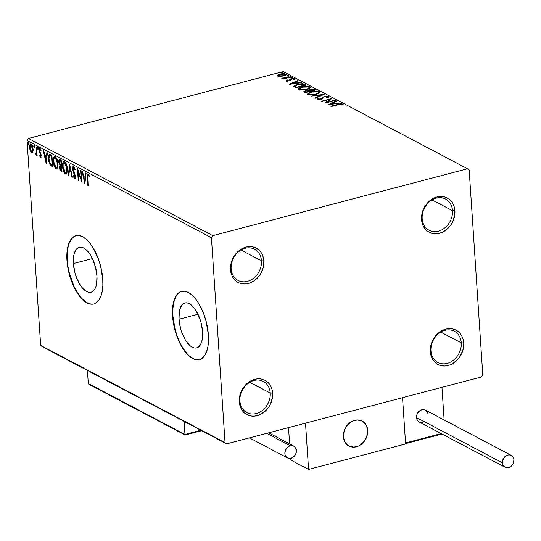 <?xml version="1.0" encoding="UTF-8"?>
<svg xmlns="http://www.w3.org/2000/svg" width="541" height="541" viewBox="0 0 541 541"><rect width="100%" height="100%" fill="white"/><g stroke="black" fill="none" stroke-linecap="round" stroke-linejoin="round"><path stroke-width="0.81" d="M430.954 350.838A17.643 14.451 117.8 0 0 447.218 363.376A17.643 14.451 117.8 0 0 461.277 342.872L463.691 342.947A19.402 15.899 -62.2 0 1 448.219 365.506A19.402 15.899 -62.2 0 1 430.332 351.704L430.954 350.838A17.643 14.451 -62.2 0 1 438.359 333.851A17.643 14.451 -62.2 0 1 454.345 331.248A17.643 14.451 -62.2 0 1 461.277 342.872A17.643 14.451 -62.2 0 1 453.879 359.86A17.643 14.451 -62.2 0 1 437.892 362.456A17.643 14.451 -62.2 0 1 430.954 350.838L430.332 351.704L430.42 348.073L431.143 344.414L432.475 340.871L436.743 334.642L442.572 330.355L445.804 329.151L449.084 328.644L452.283 328.854L455.272 329.78L457.95 331.376L460.208 333.587L461.96 336.326L463.137 339.484L463.691 342.947L462.886 350.237L459.661 357.08L457.28 360.008L451.451 364.303L448.219 365.506L444.945 366.007L441.747 365.797L438.751 364.871L436.073 363.275L433.814 361.063L432.07 358.331L430.332 351.704A19.402 15.899 -62.2 0 1 445.804 329.151A19.402 15.899 -62.2 0 1 463.691 342.947L461.277 342.872L440.834 332.093L461.277 342.872A17.643 14.451 117.8 0 0 445.02 330.328A17.643 14.451 117.8 0 0 430.954 350.838M422.176 218.632A17.643 14.451 117.8 0 0 438.433 231.176A17.643 14.451 117.8 0 0 452.499 210.672L454.907 210.747A19.402 15.899 -62.2 0 1 439.441 233.299A19.402 15.899 -62.2 0 1 421.554 219.504L422.176 218.632A17.643 14.451 -62.2 0 1 429.581 201.651A17.643 14.451 -62.2 0 1 445.561 199.047A17.643 14.451 -62.2 0 1 452.499 210.672A17.643 14.451 -62.2 0 1 445.094 227.653A17.643 14.451 -62.2 0 1 429.114 230.256A17.643 14.451 -62.2 0 1 422.176 218.632L421.554 219.504L421.642 215.873L422.359 212.214L423.691 208.664L427.965 202.442L433.794 198.148L437.027 196.944L440.3 196.444L443.498 196.654L446.494 197.58L449.172 199.176L451.431 201.387L453.175 204.119L454.352 207.284L454.825 214.378L452.77 221.58L450.876 224.88L448.503 227.808L442.666 232.096L439.441 233.299L436.161 233.807L432.962 233.597L429.973 232.671L427.295 231.075L425.037 228.863L423.285 226.124L422.108 222.966L421.554 219.504A19.402 15.899 -62.2 0 1 437.027 196.944A19.402 15.899 -62.2 0 1 454.907 210.747L452.499 210.672L432.049 199.893L452.499 210.672A17.643 14.451 117.8 0 0 436.242 198.128A17.643 14.451 117.8 0 0 422.176 218.632M231.135 268.796A17.643 14.451 117.8 0 0 247.399 281.34A17.643 14.451 117.8 0 0 261.459 260.836L263.873 260.911A19.402 15.899 -62.2 0 1 248.4 283.464A19.402 15.899 -62.2 0 1 230.52 269.668L231.135 268.796A17.643 14.451 -62.2 0 1 238.54 251.815A17.643 14.451 -62.2 0 1 254.527 249.212A17.643 14.451 -62.2 0 1 261.459 260.836A17.643 14.451 -62.2 0 1 254.06 277.817A17.643 14.451 -62.2 0 1 238.074 280.421A17.643 14.451 -62.2 0 1 231.135 268.796L230.52 269.668L230.601 266.037L231.325 262.378L232.657 258.828L236.924 252.606L242.753 248.312L245.986 247.109L249.266 246.601L252.464 246.818L255.453 247.737L258.131 249.34L260.39 251.545L262.142 254.284L263.318 257.448L263.873 260.911L263.068 268.201L259.842 275.044L254.689 280.407L251.633 282.26L248.4 283.464L245.127 283.971L241.928 283.755L238.933 282.835L236.255 281.239L233.996 279.028L232.251 276.289L231.075 273.131L230.52 269.668A19.402 15.899 -62.2 0 1 245.986 247.109A19.402 15.899 -62.2 0 1 263.873 260.911L261.459 260.836L241.016 250.057L261.459 260.836A17.643 14.451 117.8 0 0 245.201 248.292A17.643 14.451 117.8 0 0 231.135 268.796M239.92 400.996A17.643 14.451 117.8 0 0 256.177 413.54A17.643 14.451 117.8 0 0 270.243 393.037L272.65 393.111A19.402 15.899 -62.2 0 1 257.185 415.664A19.402 15.899 -62.2 0 1 239.298 401.868L239.92 400.996A17.643 14.451 -62.2 0 1 247.325 384.015A17.643 14.451 -62.2 0 1 263.305 381.412A17.643 14.451 -62.2 0 1 270.243 393.037A17.643 14.451 -62.2 0 1 262.838 410.017A17.643 14.451 -62.2 0 1 246.858 412.621A17.643 14.451 -62.2 0 1 239.92 400.996L239.298 401.868L239.386 398.237L240.103 394.578L241.435 391.028L245.709 384.807L251.538 380.512L254.77 379.309L258.043 378.808L261.242 379.018L264.238 379.944L266.916 381.54L269.175 383.752L270.919 386.484L272.096 389.648L272.569 396.742L270.514 403.944L268.62 407.245L266.246 410.173L260.41 414.46L257.185 415.664L253.905 416.171L250.706 415.961L247.71 415.035L245.039 413.439L242.781 411.228L241.029 408.489L239.852 405.331L239.298 401.868A19.402 15.899 -62.2 0 1 254.77 379.309A19.402 15.899 -62.2 0 1 272.65 393.111L270.243 393.037L249.793 382.257L270.243 393.037A17.643 14.451 117.8 0 0 253.986 380.492A17.643 14.451 117.8 0 0 239.92 400.996M179.01 319.237A23.216 10.644 75.3 0 1 184.894 302.987A23.216 10.644 75.3 0 1 202.564 331.653L202.219 339.498L201.38 342.69L200.136 345.212L198.533 346.97L196.626 347.91L194.503 347.985L192.231 347.187L189.905 345.564L185.441 340.073L181.796 332.363L180.457 328.029L179.01 319.237L179.355 311.386L181.438 305.672L183.041 303.914L184.948 302.974L187.071 302.899L189.343 303.697L193.962 307.728L196.133 310.811L199.778 318.521L201.117 322.855L202.564 331.653A23.216 10.644 75.3 0 1 196.681 347.897A23.216 10.644 75.3 0 1 179.01 319.237L197.999 314.247L179.01 319.237M73.393 263.568A23.216 10.644 75.3 0 1 79.277 247.325A23.216 10.644 75.3 0 1 96.954 275.984L96.609 283.836L95.771 287.021L94.526 289.543L92.917 291.308L91.016 292.241L88.886 292.316L86.621 291.525L82.002 287.494L79.831 284.41L76.186 276.694L74.847 272.36L73.393 263.568L73.738 255.717L74.577 252.532L75.821 250.01L77.431 248.245L79.331 247.305L81.461 247.237L83.733 248.028L88.345 252.059L90.516 255.142L92.484 258.787L95.507 267.186L96.954 275.984A23.216 10.644 75.3 0 1 91.071 292.228A23.216 10.644 75.3 0 1 73.393 263.568L92.383 258.584L73.393 263.568M76.065 235.693A35.28 16.183 -104.7 0 0 67.273 260.343L66.969 260.417A35.28 16.183 75.3 0 1 75.909 235.734A35.28 16.183 75.3 0 1 102.77 279.291L100.572 265.922L98.536 259.335L92.991 247.616L89.691 242.929L86.208 239.278L82.678 236.802L79.229 235.599L75.99 235.707L73.103 237.134L70.661 239.812L68.768 243.646L67.497 248.488L66.888 254.155L66.969 260.417L67.74 267.051L69.174 273.787L73.765 286.554L76.754 292.093L80.048 296.779L83.53 300.431L87.067 302.906L90.516 304.11L93.749 304.001L96.643 302.575L99.084 299.897L100.978 296.062L102.249 291.22L102.858 285.553L102.77 279.291A35.28 16.183 75.3 0 1 93.83 303.981A35.28 16.183 75.3 0 1 66.969 260.417L67.273 260.343A35.28 16.183 -104.7 0 0 93.985 303.941M181.675 291.362A35.28 16.183 -104.7 0 0 172.883 316.005L172.586 316.086A35.28 16.183 75.3 0 1 181.526 291.396A35.28 16.183 75.3 0 1 208.386 334.96L206.182 321.591L204.146 315.004L201.59 308.823L198.601 303.285L195.308 298.598L191.825 294.946L188.288 292.471L184.839 291.268L181.607 291.376L178.713 292.803L176.271 295.481L174.378 299.315L173.106 304.157L172.498 309.817L172.586 316.086L174.784 329.455L179.375 342.223L182.364 347.762L185.664 352.448L189.147 356.1L192.677 358.575L196.126 359.779L199.365 359.67L202.253 358.243L204.694 355.565L206.588 351.731L207.859 346.889L208.468 341.222L208.386 334.96A35.28 16.183 75.3 0 1 199.446 359.643A35.28 16.183 75.3 0 1 172.586 316.086L172.883 316.005A35.28 16.183 -104.7 0 0 199.595 359.603M212.829 235.639L28.457 138.455L283.173 71.574L467.546 168.758L212.829 235.639L211.423 237.688L225.036 442.606L40.663 345.422L27.05 140.511L211.423 237.688L225.036 442.606L226.659 443.857L481.375 376.976L482.782 374.92L469.175 170.009L467.546 168.758L212.829 235.639L211.423 237.688L27.05 140.511L40.663 345.422L42.286 346.673L226.659 443.857L481.375 376.976L482.782 374.92L469.175 170.009L467.546 168.758L283.173 71.574L28.457 138.455L27.05 140.511L28.457 138.455L212.829 235.639M280.285 76.464L284.167 75.794L286.135 74.516L284.58 73.698L281.442 73.819L278.101 74.82L277.398 75.889L279.9 76.477L283.504 75.99C285.716 75.422 286.46 74.759 285.729 74.009L279.968 74.131L277.682 75.098L277.702 76.119L280.285 76.464M291.051 76.923L281.726 78.174L283.957 78.411L282.815 78.709L283.301 78.966L291.051 76.923L285.229 78.012L281.739 78.039L283.957 78.411L282.815 78.709L283.301 78.966L291.051 76.923M286.5 80.758L289.753 80.623L292.113 78.939L293.716 78.972L293.56 79.541L294.886 79.081L294.338 78.587L292.64 78.519L290.531 79.033L288.935 80.467L287.555 80.541L287.623 79.953L286.676 79.98L286.5 80.758L289.455 80.71L291.883 78.993L293.716 78.972L293.56 79.541L294.561 79.493L294.615 78.695L291.362 78.749L288.935 80.467L287.427 80.494L287.623 79.953L286.676 79.98L286.5 80.758L286.676 79.98M304.941 84.247L302.547 83.666L298.828 84.004L295.102 85.099L293.722 86.411L295.785 87.798L306.395 85.011L304.941 84.247L305.591 85.221L304.941 84.247L297.367 84.335L293.722 86.411L295.785 87.798L306.395 85.011L304.941 84.247M315.714 89.921L313.597 88.995L311.136 89.035L308.81 89.691L308.248 90.509L304.103 91.287L303.744 91.896L305.097 92.707L315.714 89.921L314.463 89.265L309.973 89.272L308.248 90.509L305.401 90.793L303.69 91.754L305.097 92.707L315.714 89.921M324.147 94.371L311.447 96.055L321.543 95.02L315.018 97.935L315.545 98.212L324.066 94.323L311.447 96.055L321.543 95.02L315.018 97.935L315.545 98.212L324.147 94.371M335.068 100.126L327.177 102.202L331.937 98.476L321.327 101.262L321.807 101.519L329.719 99.436L324.938 103.169L335.555 100.383L335.068 100.126L335.095 100.498L335.068 100.126L327.177 102.202L331.937 98.476L321.327 101.262L321.807 101.519L329.719 99.436L324.938 103.169L335.555 100.383L335.068 100.126M338.348 104.656L340.972 104.163L341.871 104.393L341.729 105.035L342.791 104.947L342.832 104L340.857 103.777L330.801 106.259L331.288 106.509L338.348 104.656L341.75 104.291L341.729 105.035L342.791 104.947L342.832 104L337.969 104.379L330.801 106.259L331.288 106.509L338.348 104.656M327.995 104.778L340.614 103.047L336.042 103.324L334.284 102.398L337.043 101.167L336.516 100.89L327.995 104.778L340.614 103.047L336.042 103.324L334.284 102.398L337.043 101.167L336.516 100.89L327.995 104.778M317.249 99.963L317.79 98.191L317.202 99.307L320.799 99.246L324.668 96.704L327.339 96.697L326.554 97.678L327.481 97.745L328.231 96.318L324.194 96.447L320.272 99.003L318.466 99.091L318.169 98.726L318.818 98.219L317.79 98.191L316.958 99.044L318.047 99.517L321.57 98.989L324.668 96.704L327.339 96.697L326.554 97.678L328.218 97.319L328.651 96.893L328.394 96.393L328.502 97.089M316.235 94.35L318.703 93.451L319.88 92.328L319.352 91.625L317.736 91.206L311.366 91.828L309.087 92.619L307.68 93.87L308.235 94.574L309.865 94.986L314.734 94.689L316.235 94.35L319.887 92.234L319.352 91.625L311.366 91.828L307.68 93.951L308.235 94.574L316.235 94.35M306.916 89.441L309.391 88.541L310.561 87.419L310.034 86.716L308.424 86.296L302.047 86.912L299.775 87.703L298.361 88.961L298.781 89.59L300.248 90.036L305.422 89.779L306.916 89.441L310.568 87.317L310.034 86.716L302.047 86.912L298.361 89.042L298.916 89.664L306.916 89.441M289.279 84.369L301.898 82.645L297.327 82.922L295.569 81.989L298.328 80.758L297.8 80.481L289.198 84.328L301.898 82.645L297.327 82.922L295.569 81.989L298.328 80.758L297.8 80.481L289.279 84.369M291.829 77.924L292.404 77.593L292.059 77.41L290.544 77.708L291.504 77.992L292.316 77.485L291.031 77.505L290.544 77.945L291.829 77.924L292.316 77.485M288.137 75.977L288.711 75.652L288.36 75.469L286.845 75.76L287.812 76.051L288.617 75.537L287.332 75.557L286.852 75.997L288.617 75.537M282.111 72.805L282.686 72.474L282.341 72.291L280.826 72.589L281.787 72.873L282.598 72.359L281.306 72.379L280.826 72.825L282.598 72.359M32.494 152.765L31.669 152.839L32.873 152.122L33.109 148.991L31.736 144.677L30.688 143.974L29.85 144.866L29.823 149.133L31.27 152.535L32.223 152.927L32.873 152.122L33.143 149.37L31.087 144.089L30.533 143.987M35.807 155.024L37.011 153.948L36.551 154.07L36.639 155.314L37.119 155.565L36.558 147.111L36.078 146.861L36.369 152.833L35.422 154.537L36.085 155.037L36.551 154.07L36.639 155.314L37.119 155.565L36.558 147.111L36.078 146.861L36.382 152.562L35.422 154.537L36.031 155.057M40.737 149.701L40.095 149.837L40.818 151.074L41.042 150.439L39.973 148.775L39.121 150.682L39.594 150.554L39.121 150.682L39.365 152.068L39.838 151.947L39.365 152.068L40.054 153.576L40.622 153.428L40.054 153.576L40.595 154.699L41.055 154.577L40.595 154.699L40.758 155.531L41.211 155.409L40.372 156.423L39.696 155.206L39.459 155.781L39.872 155.673L39.459 155.781L40.859 157.492L41.157 155.057L39.594 150.655L39.966 149.803L40.818 151.074L41.042 150.439L39.75 148.707L39.108 150.466L40.758 155.531L40.474 156.45L39.696 155.206L39.459 155.781L40.764 157.532M50.441 154.435L49.163 154.347L48.582 155.558L48.704 161.11L50.097 164.924L52.666 166.77L51.902 155.199L49.427 154.212L48.419 158.804L50.198 165.066L52.666 166.77L51.902 155.199L50.441 154.435M60.065 166.574L60.497 165.276L59.889 165.431L59.463 167.588L59.936 167.46L59.463 167.588L61.099 171.213L61.708 171.051L61.099 171.213L61.985 171.68L61.214 160.109L59.226 159.46L58.705 161.955L59.889 165.431L59.449 166.905L59.767 169.313L60.491 170.753L61.985 171.68L61.214 160.109L59.422 159.352M69.647 164.559L68.328 175.027L68.856 175.298L69.796 167.331L71.899 176.907L72.426 177.184L69.573 164.518L68.328 175.027L68.856 175.298L69.796 167.331L71.899 176.907L72.426 177.184L69.647 164.559M80.575 170.314L81.143 178.922L77.444 168.664L78.208 180.234L78.688 180.484L78.12 171.855L81.826 182.134L81.055 170.571L80.575 170.314L81.143 178.922L77.444 168.664L78.208 180.234L78.688 180.484L78.12 171.855L81.826 182.134L81.055 170.571L80.575 170.314M88.048 173.965C87.128 174.067 86.837 175.216 87.169 177.414L87.628 177.292L87.169 177.414L87.689 185.225L88.169 185.482L87.635 175.642L88.21 175.21L89.13 176.684L89.319 175.926L88.048 173.965L87.426 174.04L87.121 174.919L87.689 185.225L88.169 185.482L87.656 177.786L88.129 175.156L89.13 176.684L89.319 175.926L87.649 173.898M84.876 183.744L86.114 173.235L85.593 172.958L85.194 176.325L83.436 175.399L82.543 171.355L82.022 171.078L84.795 183.703L86.114 173.235L85.593 172.958L85.194 176.325L83.436 175.399L82.543 171.355L82.022 171.078L84.876 183.744M75.01 178.347L74.381 178.496L75.321 176.386L74.956 174.5L72.974 169.056L73.718 167.561L74.327 167.399L73.718 167.561L74.827 170.002L75.179 169.624L73.603 166.358L72.69 166.892L72.514 169.062L74.841 176.684L74.374 177.347L73.366 175.392L73.042 175.906L74.502 178.55L75.172 178.043L75.334 176.853L72.961 168.887L73.623 167.521L74.827 170.002L75.179 169.624L74.245 167.034L73.197 166.29M67.382 168.893L66.861 165.688L65.664 162.733L64.562 161.59L63.54 161.624L62.675 163.524L62.54 165.891L63.811 171.727L65.123 173.587L66.428 173.702L67.206 172.139L67.382 168.893C67.185 165.614 66.245 163.179 64.562 161.59L63.845 161.468L62.567 166.412C62.756 169.732 63.703 172.18 65.407 173.769L66.09 173.877L67.382 168.893M58.063 163.984L57.542 160.778L56.345 157.823L55.243 156.68L54.222 156.714L53.356 158.608L53.248 161.495L53.769 164.734L54.972 167.717L56.23 168.927L57.339 168.555L57.975 166.75L58.063 163.984C57.867 160.697 56.927 158.263 55.243 156.68L54.526 156.559L53.248 161.495C53.437 164.816 54.384 167.27 56.088 168.86L56.771 168.968L58.063 163.984M46.161 163.341L47.398 152.833L46.878 152.555L46.479 155.923L44.72 154.996L43.828 150.946L43.307 150.669L46.161 163.341L47.398 152.833L46.878 152.555L46.479 155.923L44.72 154.996L43.828 150.946L43.307 150.669L46.161 163.341M38.404 149.33L37.944 148.153L37.336 148.308L38.026 149.424L37.721 147.592L37.349 148.484L37.971 149.492L37.552 147.537L38.154 147.382M34.712 147.382L34.245 146.205L33.637 146.361L34.103 147.537L34.441 146.787L34.022 145.644L33.657 146.537L34.272 147.544L33.853 145.59L34.462 145.434M28.687 144.204L28.22 143.027L27.618 143.189L28.078 144.366L28.416 143.615L27.997 142.466L27.632 143.358L28.247 144.366L27.834 142.418L28.436 142.256M179.017 292.722L176.576 295.4L174.682 299.234L173.411 304.076L172.802 309.743L172.883 316.005L175.088 329.374L177.123 335.961L179.68 342.142L182.669 347.68L185.962 352.367M189.445 356.019L192.981 358.494L196.43 359.697M73.407 237.053L70.966 239.731L69.072 243.572L67.794 248.414L67.192 254.074L67.273 260.343L68.044 266.97L69.478 273.705L74.07 286.473L77.052 292.012L80.352 296.698M83.835 300.35L87.371 302.825L90.82 304.028M87.703 175.406L87.987 173.938M88.616 174.959L89.062 175.331L88.46 175.487L89.055 175.331L88.393 175.088M88.555 174.966L88.129 175.156M88.034 173.884L87.703 175.541M85.079 182.06L84.822 180.89L85.079 182.06M83.889 176.65L83.639 175.507L83.889 176.65M85.769 176.177L85.194 176.325L85.769 176.177M85.647 177.232L83.72 176.697L85.64 177.252M84.653 180.937L83.72 176.697L85.065 177.407L84.653 180.937L85.228 180.782L84.653 180.937L83.72 176.697L85.065 177.407L84.653 180.937M81.691 180.112L81.258 178.888L81.691 180.112M78.614 171.727L78.12 171.855L78.614 171.727M78.668 180.112L78.208 180.234L78.668 180.112M78.269 171.822L78.181 170.51L78.269 171.822M81.603 178.8L81.143 178.922L81.603 178.8M73.603 166.358L72.487 168.785L72.961 168.664L72.487 168.785L73.779 173.073L74.306 172.931L73.779 173.073L74.448 174.533L74.928 174.412L74.448 174.533L74.841 176.183L75.294 176.068L74.306 177.313L73.366 175.392L73.042 175.906L73.495 175.784L73.042 175.906L74.719 178.557M74.381 178.496L74.983 178.341L74.158 177.205M74.983 177.184L74.306 177.313M73.082 167.913L73.522 166.317M73.664 166.188L73.076 168.089M74.063 176.975L75.111 178.388M72.338 176.792L71.899 176.907L72.338 176.792M70.235 167.216L69.796 167.331L70.235 167.216M68.903 174.871L68.328 175.027L68.903 174.871M69.83 167.318L69.978 166.046L69.83 167.318M66.381 173.735L65.407 173.769L66.016 173.614L64.514 171.768M63.027 166.29L62.567 166.412L63.027 166.29M63.182 164.079L64.163 161.455M64.42 171.565L65.441 173.174L66.557 173.742M63.764 161.928L63.169 164.254M65.109 172.782L65.441 173.174M64.622 162.557L66.144 163.551M67.422 170.814L66.732 172.349M65.305 172.572L63.047 166.662C62.837 163.977 63.378 162.685 64.656 162.787L65.265 162.625L64.075 162.692L64.656 162.787L66.901 168.643L67.355 168.528L66.901 168.643C67.104 171.314 66.577 172.62 65.305 172.572L63.906 170.591L63.128 167.514L63.128 164.329L63.831 162.814L64.656 162.787L65.535 163.713L66.82 167.805L66.665 171.619L66.124 172.505L65.305 172.572L66.435 172.498L67.361 171.112M65.982 163.308L65.265 162.625L64.656 162.787M61.708 171.051L60.558 169.691L61.708 171.051M59.963 159.453C59.003 159.216 58.584 160.048 58.705 161.955L59.172 161.833L58.705 161.955L59.889 165.431L60.497 165.276L60.105 164.701M59.294 161.015L59.76 159.365M59.835 159.297L59.294 161.211M60.031 164.579L60.497 165.276L60.058 166.75M60.376 169.15L59.943 167.818L60.93 166.405L61.627 166.29L60.349 166.256L61.633 166.412L61.18 166.533L61.424 170.239L59.943 167.818L60.037 166.662L60.491 166.243L61.18 166.533L61.424 170.239L61.884 170.117L60.558 169.698M59.814 161.232L60.01 160.616M60.869 160.596L59.632 160.589L61.268 160.927L60.815 161.042L61.099 165.343L60.078 164.674L59.185 162.212L60.261 160.751L60.815 161.042L61.099 165.343L61.559 165.228L60.173 164.775L59.354 163.247L59.409 160.772L60.261 160.751M60.896 166.121L61.316 166.141M61.539 166.243L60.93 166.405M57.062 168.826L56.088 168.86L56.697 168.697L55.196 166.851M53.708 161.374L53.248 161.495L53.708 161.374M53.863 159.169L54.844 156.545M55.101 166.655L56.129 168.265L57.245 168.833M54.452 157.018L53.85 159.345M55.791 167.872L56.129 168.265M55.304 157.641L56.825 158.641M58.103 165.904L57.414 167.433M55.993 167.663L53.728 161.752C53.518 159.068 54.059 157.776 55.338 157.871L55.946 157.715L54.756 157.783L55.338 157.871L57.583 163.734L58.036 163.612L57.583 163.734C57.786 166.398 57.258 167.71 55.993 167.663L54.587 165.681L53.809 162.604L53.816 159.419L54.513 157.904L55.338 157.871L56.223 158.797L57.502 162.888L57.346 166.702L56.805 167.595L55.993 167.663L57.123 167.588L58.049 166.195M56.663 158.391L55.946 157.715L55.338 157.871M50.063 163.565L50.989 165.133L52.633 166.27L51.72 166.27L52.328 166.107L50.807 164.904L50.198 165.066L50.807 164.904L50.178 163.828M48.879 158.682L48.419 158.804L48.879 158.682M49.021 156.538L49.765 154.199L49.008 156.687M51.584 155.7L49.711 155.477L51.956 156.011L51.496 156.133L52.105 165.33L50.381 164.106L48.9 159.061L49.711 155.477L51.26 155.537M52.105 165.33L52.565 165.208L50.381 164.106L49.319 161.745L48.893 157.39L49.711 155.477L51.496 156.133L52.105 165.33M46.364 161.651L46.107 160.488L46.364 161.651M45.173 156.248L44.923 155.098L45.173 156.248M47.053 155.767L46.479 155.923L47.053 155.767M46.932 156.822L45.004 156.288L46.932 156.822M45.938 160.528L45.004 156.288L46.925 156.849L46.35 156.998L45.938 160.528L46.512 160.379L45.938 160.528L45.004 156.288L46.35 156.998L45.938 160.528M41.035 157.289L40.413 156.437M40.974 156.261L40.372 156.423M39.723 150.52L40.582 148.613M40.467 157.478L41.238 155.74L39.601 150.892L40.365 149.769M40.521 149.647L40.095 149.837M40.277 156.146L41.075 157.316M40.054 148.687L39.709 150.1M37.674 147.558L37.336 148.308L37.944 148.153L38.276 147.402M37.944 147.828L38.228 149.147M36.416 154.861L35.422 154.537L36.112 154.002L36.362 154.827M36.504 153.887L35.821 154.023M36.423 153.867L36.991 152.406M36.91 152.427L36.382 152.562L36.91 152.427M36.72 149.58L36.267 149.701L36.72 149.58M36.95 152.941L36.578 153.881M33.975 145.61L33.637 146.361L34.583 145.455M34.245 145.881L34.529 147.199M31.087 144.089C29.931 143.96 29.437 145.103 29.606 147.51L30.073 147.389L29.606 147.51L30.276 150.763L30.749 150.635L30.276 150.763L31.669 152.839L32.21 152.927M31.669 152.839L32.271 152.677L31.304 151.561M30.222 145.84L30.837 144.007M31.168 151.291L32.656 152.785M30.938 143.92L30.215 145.908M31.5 151.906L31.878 152.379M31.209 144.995L32.359 145.597M33.177 150.709L32.501 151.71M31.601 151.798L30.086 147.754L31.155 145.123L31.763 144.968L30.776 145.062L32.656 149.106L33.109 148.991L32.656 149.106L31.601 151.798L30.999 151.149L30.086 147.754L30.6 145.15L31.75 145.759L32.602 148.538L32.501 151.122L31.601 151.798L32.568 151.696L33.136 150.851M32.068 145.211L31.155 145.123M27.956 142.439L27.618 143.189L28.558 142.276M28.22 142.709L28.511 144.021M226.659 443.857L42.286 346.673L40.663 345.422L225.036 442.606L226.659 443.857M337.997 104.751L337.969 104.379L337.997 104.751M341.898 104.427L342.879 104.663L342.832 104L342.98 104.731M343.129 104.359L342.832 104M341.946 105.015L341.912 104.501L341.946 105.015M343.028 104.765L341.851 104.427M329.936 104.508L330.524 104.244L329.936 104.508M333.574 102.885L334.297 102.56L333.574 102.885M336.549 101.383L336.516 100.89L336.549 101.383M334.324 103.061L334.284 102.398L334.324 103.061L335.609 103.73L334.324 103.061M336.069 103.669L336.042 103.324L336.069 103.669M340.113 103.115L340.086 102.77L340.113 103.115M330.51 104.082L333.398 102.79L334.751 103.5L334.771 103.845L334.751 103.5L330.51 104.082L330.537 104.427L333.398 102.79L334.751 103.5L330.51 104.082M326.088 102.864L329.767 100.099L329.719 99.436L329.767 100.099L326.088 102.864M329.74 99.727L330.849 99.436L329.74 99.727M327.197 102.574L327.177 102.202L327.197 102.574M328.685 96.738L324.194 96.447L320.272 99.003L318.142 98.841L318.189 99.524M327.339 96.697L327.467 97.745M318.297 99.023L318.818 98.219L317.79 98.191L318.142 98.861L317.1 99.416M320.299 99.361L320.272 99.003L320.299 99.361M321.388 99.064L321.354 98.489L321.388 99.064M321.395 99.152L321.814 97.894L321.861 98.557L323.329 97.421M324.221 96.846L324.194 96.447L324.221 96.846M327.474 96.812L328.434 97.055L328.394 96.393M328.556 97.123L327.055 96.785M323.349 97.407L321.469 99.077M327.521 97.468L327.359 97.853M321.577 95.514L321.543 95.02L321.577 95.514M321.564 95.338L322.166 95.257L321.564 95.338M307.815 94.269L309.182 93.255M311.393 92.207L311.366 91.828L311.393 92.207M318.324 91.95L319.393 92.288L319.352 91.625L319.785 92.579M319.819 92.612L317.783 91.869M309.635 93.059L307.721 94.533M308.323 93.755L307.91 94.141M318.656 92.842L318.243 93.755M309.344 94.939L308.945 94.371M309.296 94.276L308.904 93.708L309.378 93.093L312.644 91.889L316.62 91.551L318.683 92.328L315.775 94.465L315.748 94.1L311.846 94.655L309.296 94.276C308.546 93.437 309.391 92.707 311.846 92.078L318.277 91.923C319.028 92.754 318.189 93.478 315.748 94.1L309.296 94.276L309.344 94.912L308.897 93.809L309.276 94.898M318.277 91.923L318.696 92.389L318.446 93.586M303.947 92.078L305.902 91.044L308.864 91.145L309.134 91.652L309.107 91.28L305.706 92.173L305.205 91.909L305.252 92.565L304.948 92.22M305.428 91.186L305.401 90.793L305.428 91.186M308.275 90.908L308.248 90.509L308.275 90.908M308.269 90.895L310.453 89.529L313.591 89.664L314.165 90.327L314.145 89.955L309.952 90.861L309.993 91.429L309.952 90.861L309.31 90.428L309.31 90.847M309.993 89.671L309.973 89.272L309.993 89.671M313.543 89.644L314.504 89.921L314.463 89.265L314.903 90.137L313.185 89.603M309.601 90.056L308.255 91.003M304.955 91.598L303.873 92.146M310 91.524L309.357 91.084L310 91.524M305.733 92.545L305.706 92.173L305.733 92.545M305.205 91.909L305.252 92.565L305.205 91.909L306.355 90.935L309.107 91.28L305.706 92.173L304.901 91.632M310.223 91.368L310.196 90.989L310.223 91.368M309.31 90.428L309.357 91.084L309.31 90.428L311.454 89.346L314.145 89.955L310.196 90.989L309.269 90.185M298.504 89.36L299.863 88.345M302.074 87.297L302.047 86.912L302.074 87.297M309.012 87.033L310.081 87.378L310.034 86.716L310.466 87.669M310.5 87.703L308.465 86.959M300.316 88.149L298.409 89.617M299.004 88.846L298.591 89.231M309.337 87.933L308.925 88.846M300.025 90.029L299.633 89.461M299.985 89.366L299.586 88.798L300.059 88.183L303.325 86.979L307.308 86.641L309.371 87.419L306.456 89.556L306.436 89.191L303.034 89.725L299.985 89.366C299.227 88.528 300.079 87.798 302.527 87.169L308.958 87.006C309.716 87.838 308.87 88.568 306.436 89.191L299.985 89.366L300.025 90.002L299.579 88.893L299.957 89.989M308.958 87.006L309.378 87.48L309.134 88.67M293.864 86.641L295.143 85.762L293.79 86.776M297.394 84.721L297.367 84.335L297.394 84.721M303.582 84.423L304.982 84.903L303.575 84.423M295.014 86.702L294.987 86.283L297.848 84.592L302.75 84.159L304.853 85.417L304.826 85.045L296.387 87.257L294.987 86.283L295.028 86.945L296.116 87.75L295.095 87.06L295.149 86.465M296.387 87.257L296.076 87.094L296.116 87.71L294.967 86.046L297.848 84.592L302.182 84.085L304.826 85.045L296.387 87.257M291.22 84.105L291.809 83.841L291.22 84.105M294.859 82.475L295.582 82.158L294.859 82.475M297.834 80.981L297.8 80.481L297.834 80.981M295.609 82.651L295.569 81.989L295.609 82.651L296.894 83.328L295.609 82.651M297.354 83.267L297.327 82.922L297.354 83.267M301.398 82.712L301.371 82.367L301.398 82.712M291.795 83.679L294.683 82.388L296.035 83.098L296.055 83.442L296.035 83.098L291.795 83.679L291.822 84.024L294.683 82.388L296.035 83.098L291.795 83.679M286.547 81.421L286.716 80.643L287.332 80.623L286.514 80.839M287.427 80.494L287.623 79.953M287.67 80.616L287.467 81.157M288.955 80.819L288.935 80.467L288.955 80.819M289.55 80.683L289.523 80.217L289.55 80.683M289.563 80.879L290.321 79.148L290.361 79.811L291.403 79.412M291.389 79.169L291.362 78.749L291.389 79.169M293.905 79.804L293.858 79.148L294.662 79.358L294.615 78.695L294.703 79.378M294.561 79.493L294.615 78.695M293.716 78.972L293.56 79.541M294.75 79.412L293.587 79.148M291.105 79.493L289.787 80.65M291.031 77.505L291.065 78.032L291.031 77.505L290.544 77.945M283.984 78.783L283.957 78.411L283.984 78.783M282.801 78.005L282.828 78.465M285.256 78.445L285.229 78.012L285.256 78.445M287.988 77.728L287.968 77.356L287.988 77.728M290.598 77.045L290.571 76.673L290.598 77.045M287.332 75.557L287.366 76.085L287.332 75.557L286.852 75.997M277.303 75.672L277.702 76.119M277.486 75.983L277.682 75.098L277.722 75.76L278.5 75.307M279.995 74.516L279.968 74.131L279.995 74.516M284.979 74.415L285.77 74.672L285.729 74.009L285.993 74.814M286.135 74.469L285.729 74.009M286.088 74.908L284.627 74.36M278.683 75.226L277.459 76.024M278.656 75.868L278.771 75.064L280.989 74.252L283.903 74.036L285.046 74.644L283.051 76.105L283.024 75.733L279.548 76.092L278.656 75.868L280.454 74.381L284.776 74.259L283.024 75.733L278.656 75.868L278.689 76.403L278.392 75.564L278.493 76.376M284.776 74.259L285.019 75.469M281.306 72.379L281.347 72.907L281.306 72.379L280.826 72.825M294.987 86.283L295.001 86.817M343.427 436.736A14.113 11.564 -62.2 0 1 349.351 423.15A14.113 11.564 -62.2 0 1 362.139 421.067A14.113 11.564 -62.2 0 1 367.684 430.365L366.426 425.551L365.155 423.556L361.564 420.79L357.06 419.965L352.326 421.209L348.086 424.327L344.982 428.857L343.488 434.098L343.427 436.736L344.685 441.551L345.956 443.546L349.547 446.311L354.051 447.137L358.784 445.892L363.025 442.775L366.129 438.251L367.623 433.003L367.684 430.365A14.113 11.564 -62.2 0 1 361.76 443.951A14.113 11.564 -62.2 0 1 348.972 446.034A14.113 11.564 -62.2 0 1 343.427 436.736M405.608 443.945L308.573 469.426L290.673 459.992L308.573 469.426L305.503 423.157L402.538 397.676L305.503 423.157L308.573 469.426L405.608 443.945L402.538 397.676L405.608 443.945M288.522 427.613L289.604 443.89L288.522 427.613M290.571 458.396L290.673 459.992L290.571 458.396M352.631 421.06L352.631 421.06A14.113 11.564 -62.2 0 1 362.139 421.067A14.113 11.564 -62.2 0 1 367.555 433.557A14.113 11.564 -62.2 0 1 358.48 446.041A14.113 11.564 -62.2 0 1 348.972 446.034A14.113 11.564 -62.2 0 1 343.555 433.544A14.113 11.564 -62.2 0 1 352.631 421.06L348.336 424.076L345.138 428.526L343.528 433.747L343.407 436.398L344.549 441.267L347.363 444.966L351.427 446.927L353.74 447.15L358.48 446.041L360.725 444.749L364.546 440.942L366.994 436.012L367.704 430.704L367.359 428.168L365.344 423.799L361.834 420.912L357.371 419.951L352.631 421.06M444.127 419.978L441.956 387.322L444.127 419.978M402.538 397.676L441.956 387.322L402.538 397.676L405.54 442.957L402.538 397.676M442.051 434.038L405.696 443.505L405.54 442.957L441.199 433.591L405.54 442.957L405.831 443.546L441.943 433.983M88.765 384.205L88.291 383.488L185.008 434.781L184.954 434.443L200.867 430.264L184.954 434.443L184.089 421.419L184.954 434.443L88.291 383.488L87.432 370.47L88.291 383.488L89.245 384.435M201.61 430.65L185.11 434.991L201.719 430.71M511.313 455.394L425.395 410.105A6.702 5.491 117.8 0 0 419.316 411.092A6.702 5.491 117.8 0 0 416.502 417.544A6.702 5.491 117.8 0 0 419.14 421.966L505.064 467.255A6.702 5.491 -62.2 0 1 502.427 462.832L416.502 417.544L502.427 462.832A6.702 5.491 -62.2 0 1 505.24 456.381A6.702 5.491 -62.2 0 1 511.313 455.394A6.702 5.491 -62.2 0 1 513.95 459.809A6.702 5.491 -62.2 0 1 511.137 466.261A6.702 5.491 -62.2 0 1 505.064 467.255M513.95 459.809L513.355 457.524L511.042 455.258L508.905 454.866L506.653 455.461L504.638 456.942L502.704 460.317L502.427 462.832L503.029 465.125L505.335 467.383L507.472 467.776L509.723 467.187L511.739 465.7L513.213 463.556L513.95 459.809M425.118 409.97L422.981 409.578L420.736 410.173L418.72 411.654L417.246 413.804L416.536 416.293L416.698 418.741L417.706 420.783L419.41 422.095M421.554 422.487L423.799 421.899M428.026 414.521L427.836 413.324M427.431 412.235L426.044 410.524M266.706 433.341L290.219 445.73A6.702 5.491 -62.2 0 1 293.756 446.082A6.702 5.491 -62.2 0 1 296.231 452.567A6.702 5.491 -62.2 0 1 291.051 458.288A6.702 5.491 -62.2 0 1 287.508 457.943A6.702 5.491 -62.2 0 1 285.039 451.458A6.702 5.491 -62.2 0 1 290.219 445.73L266.706 433.341M290.219 445.73L288.042 446.792L286.263 448.638L284.904 452.269L285.066 454.717L286.074 456.76L288.813 458.389L292.167 457.875L294.182 456.394L295.656 454.244L296.367 451.755L296.204 449.3L294.412 446.501L292.451 445.628L290.219 445.73M66.09 173.877L66.699 173.715M56.771 168.968L57.38 168.806M307.68 93.951L307.721 94.614M298.361 89.042L298.402 89.705M287.312 80.352L287.352 81.015M292.404 77.586L292.444 78.249M282.794 77.978L282.842 78.641M288.711 75.639L288.752 76.301M282.686 72.46L282.727 73.123M88.927 384.299L185.157 435.025M268.634 432.834L293.743 446.075M249.442 437.879L287.508 457.943"/></g></svg>
